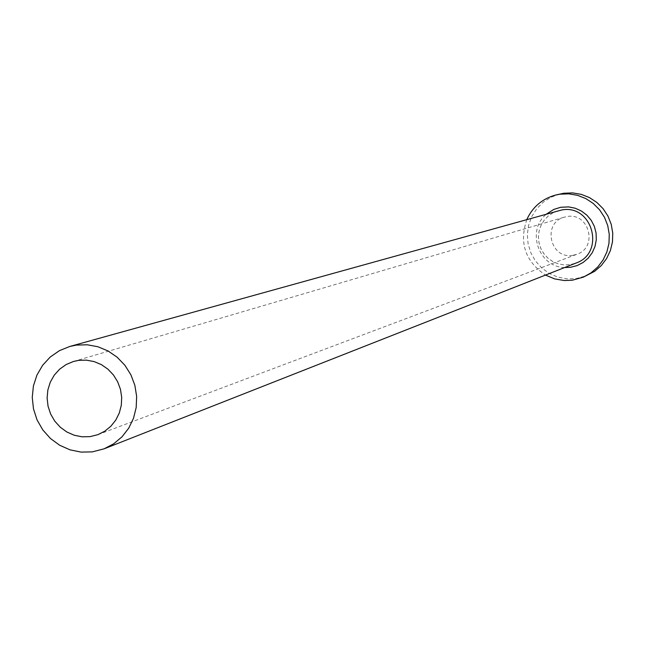 <?xml version="1.0" encoding="UTF-8"?>
<svg xmlns="http://www.w3.org/2000/svg" width="645" height="645" viewBox="0 0 645 645"><rect width="100%" height="100%" fill="white"/><g stroke="black" fill="none" stroke-linecap="round" stroke-linejoin="round"><path stroke-width="0.48" stroke-dasharray="3.23 2.42" d="M572.792 255.323C549.951 259.54 541.929 222.694 564.472 217.115L567.197 216.526C589.207 212.366 598.205 247.366 576.912 254.275L572.792 255.323M559.715 194.032L551.007 197.225L543.211 202.224L536.672 208.811L531.706 216.664L528.545 225.419L527.328 234.659L528.118 243.955L530.875 252.88L535.471 261.007L541.687 267.957L549.234 273.399L557.764 277.092L566.874 278.85L576.146 278.592L587.014 275.568M526.86 219.429C518.951 242.705 525.159 261.257 545.485 275.076M564.657 267.53C538.422 267.207 525.957 229.967 546.71 213.914M558.401 210.665L552.934 212.842L548.065 216.156L544.017 220.437L540.97 225.5L539.067 231.103L538.406 236.997L539.002 242.899L540.832 248.543L543.816 253.678L547.807 258.056L552.636 261.483L558.07 263.797L563.867 264.885L569.753 264.716L575.953 263.087L569.769 264.708L563.891 264.885L558.102 263.797L552.676 261.483L547.847 258.056L543.848 253.678L540.865 248.543L539.026 242.883L538.43 236.973L539.099 231.079L540.994 225.476L544.041 220.421L548.081 216.139L552.95 212.842L558.401 210.665M73.441 361.482L564.472 217.115M97.935 434.649L576.912 254.275"/><path stroke-width="0.97" d="M78.666 360.361L73.441 361.482L66.112 364.562L59.622 369.182L54.269 375.132L50.294 382.146L47.867 389.911L47.109 398.054L48.053 406.221L50.641 414.034L54.777 421.145L60.259 427.216L66.838 431.989L74.223 435.238L82.076 436.81L90.042 436.633L97.935 434.649L104.853 431.15L110.884 426.224L115.769 420.097L119.293 413.026L121.3 405.318L121.695 397.312L120.47 389.354L117.672 381.792L113.423 374.963L107.917 369.158L101.386 364.635L94.122 361.587L86.43 360.144L78.666 360.361M92.316 451.871L104.103 448.823L113.673 443.808L121.986 436.834L128.694 428.216L133.499 418.299L136.192 407.527L136.643 396.361L134.853 385.283L130.879 374.769L124.904 365.288L117.188 357.241L108.062 350.969L97.919 346.752L87.212 344.769L76.384 345.099L69.829 346.454L59.461 350.63L50.254 357.007L42.626 365.288L36.926 375.092L33.411 385.968L32.25 397.409L33.484 408.898L37.055 419.911L42.804 429.933L50.471 438.519L59.703 445.268L70.071 449.863L81.117 452.105L92.316 451.871M545.485 275.076L554.66 278.914L564.456 280.543L572.389 280.188L583.33 277.148L591.054 272.843L597.73 267.038L603.083 259.967L606.889 251.937L608.977 243.278L609.259 234.353L607.727 225.556L604.446 217.244L599.552 209.778L593.247 203.465L585.813 198.587L577.549 195.33L568.817 193.847L559.981 194.185L555.829 194.992C542.421 198.644 532.762 206.787 526.86 219.429M583.33 277.148L594.674 271.303L601.301 265.538L606.614 258.524L610.396 250.55L612.468 241.956L612.75 233.103L611.234 224.363L607.969 216.115L603.115 208.706L596.859 202.441L589.474 197.596L581.274 194.371L572.607 192.895L563.835 193.234L555.829 194.992M546.71 213.914L553.789 209.431L560.658 207.287L568.6 206.9L575.235 208.23L581.419 211.02L586.845 215.124L591.231 220.332L594.368 226.395L596.077 232.998L596.294 239.811L594.996 246.495L592.255 252.703L588.208 258.137L583.056 262.515L577.065 265.619L570.527 267.296L564.657 267.53M104.103 448.823L575.953 263.087C605.647 252.969 592.682 204.078 561.851 209.939L69.829 346.454"/></g></svg>
